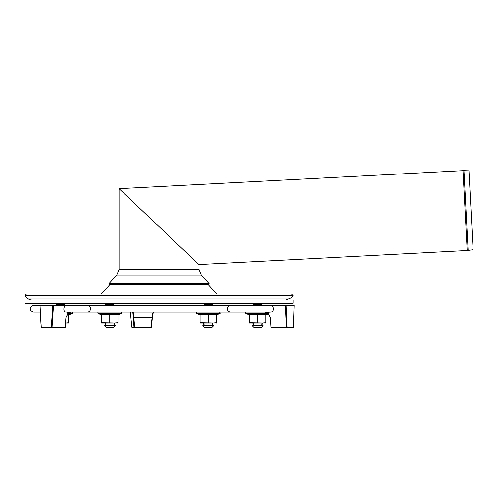 <?xml version="1.0" encoding="UTF-8"?>
<svg xmlns="http://www.w3.org/2000/svg" width="498" height="498" viewBox="0 0 498 498"><rect width="100%" height="100%" fill="white"/><g stroke="black" fill="none" stroke-linecap="round" stroke-linejoin="round"><path stroke-width="0.75" d="M216.779 294.05L208.158 284.638L109.871 284.638L108.9 283.748L209.129 283.748L201.273 275.176L116.756 275.176L108.9 283.748M208.158 284.638L209.129 283.748M201.273 275.176L198.976 269.262L198.976 264.531L119.053 188.692L198.976 264.531L467.18 250.475L462.997 170.665L463.955 170.658L468.132 250.382L467.18 250.475M197.662 263.286L120.367 189.937L197.662 263.286M463.955 170.658L468.967 170.833L473.1 249.685L468.132 250.382M252.075 325.692L263.019 325.692L261.375 327.335L253.712 327.335L252.075 325.692L253.712 324.049L261.375 324.049L263.019 325.692M262.471 322.953L261.375 324.049M252.623 305.436L253.712 304.34L261.375 304.34L262.471 305.436M262.471 303.251L261.375 304.34M211.015 325.692L213.754 325.692L212.111 327.335L204.448 327.335L202.804 325.692L211.015 325.692M202.804 325.692L204.448 324.049L212.111 324.049L213.754 325.692M203.352 305.436L204.448 304.34L212.111 304.34L213.206 305.436M65.456 325.692L65.954 325.692L65.412 326.24M55.552 303.251L56.648 304.34L64.31 304.34L65.406 305.436M56.648 304.34L55.552 305.436M107.008 325.692L104.275 325.692L105.918 327.335L113.581 327.335L115.219 325.692L107.008 325.692M115.219 325.692L113.581 324.049L105.918 324.049L104.275 325.692M113.581 304.34L114.677 303.251L113.581 304.34L114.677 305.436L113.581 304.34L105.918 304.34L104.823 305.436M291.579 294.05L26.45 294.05L24.9 295.6L293.129 295.6L291.579 294.05M31.984 299.964A6.567 6.567 0 0 1 27.34 298.041L290.689 298.041L293.129 295.6M293.129 303.251L24.9 303.251L24.9 299.964L293.129 299.964L293.129 303.251M285.454 305.436L286.425 327.335L287.128 327.335L286.157 305.436L66.608 305.436C63.258 305.224 62.767 312.196 66.166 312.009L270.495 312.009C274.448 312.196 274.099 305.224 270.196 305.436M51.306 327.335L41.272 327.335L40.052 305.436L53.504 305.436L52.757 305.436L51.306 327.335L65.188 327.335M52.053 327.335L53.504 305.436L66.608 305.436M132.624 312.009L132.916 312.501A0.548 0.542 90 0 0 132.375 312.009L87.306 312.009C91.663 312.115 91.414 305.143 87.306 305.436L87.916 305.436M132.3 327.335L134.653 327.335L133.526 312.906L132.829 312.009L134.006 327.335M154.199 312.009L152.712 312.906A0.548 0.448 16.7 0 0 153.235 312.501L154.218 312.009L153.216 312.601L152.388 317.431L153.235 312.501M152.712 312.906L150.863 327.335L151.373 327.335L152.382 317.431L151.373 327.335L134.653 327.335M133.526 312.906A0.548 0.461 -174.2 0 1 132.922 312.501L132.916 312.501M102.632 312.009L71.432 312.009L68.288 312.906L68.4 312.501L65.904 317.431L65.107 327.335M65.979 317.388L68.4 312.875C68.898 312.296 72.073 311.779 71.432 312.009L68.344 312.501A0.548 0.336 -90 0 1 68.68 312.009L66.881 312.009L68.344 312.501M270.887 327.335L270.283 317.407L267.781 312.9L264.531 312.009L267.88 312.501L267.731 312.009L264.525 312.009L267.818 312.906L270.283 317.407L267.818 312.906M286.425 327.335L270.943 327.335L270.619 317.431M40.052 305.436L33.659 305.436L40.052 305.436M53.504 305.436L52.757 305.436M267.731 312.009L269.661 312.009L267.943 312.501M286.157 305.436L294.144 305.436L293.44 327.335L287.128 327.335M129.704 305.436L130.14 305.436M116.862 305.436L102.632 305.436M278.033 305.436L230.723 305.436C224.648 307.254 228.047 312.14 230.723 312.009L250.432 312.009M152.911 312.009L116.862 312.009M67.597 305.436L87.306 305.436M40.326 312.009L33.659 312.009L40.326 312.009M216.493 322.617L216.493 322.953L200.072 322.617L200.072 314.294L216.493 314.294L216.493 322.617L212.385 322.953L200.072 322.953L200.072 322.617M208.282 322.617L208.282 314.294M216.493 314.755L219.674 313.597L196.884 313.597A0.822 0.822 0 0 1 197.171 312.009A0.822 0.822 0 0 0 196.884 313.597L200.072 314.755M265.758 322.617L265.758 322.953L249.336 322.617L249.336 314.294L265.758 314.294L265.758 322.617L261.649 322.953L249.336 322.953L249.336 322.617M257.547 322.617L257.547 314.294M265.758 314.755L268.696 313.69M268.609 313.597L246.155 313.597A0.822 0.822 0 0 1 246.435 312.009M98.355 313.597L101.536 314.755L98.355 313.597A0.822 0.822 0 0 1 98.635 312.009A0.822 0.822 0 0 0 98.355 313.597L121.139 313.597L121.68 312.844M65.674 322.953L68.693 322.953L68.693 322.617L65.674 322.928M68.693 322.617L68.693 314.294L66.962 314.593M68.693 314.755L71.874 313.597L67.653 313.597M117.958 322.617L117.958 322.953L101.536 322.617L101.536 314.294L117.958 314.294L117.958 322.617L113.855 322.953L101.536 322.953L101.536 322.617M109.747 322.617L109.747 314.294M117.958 314.755L121.139 313.597C121.923 313.037 121.829 312.501 120.858 312.009L121.437 312.246M198.976 269.262L119.053 269.262L116.756 275.176M131.858 327.335L130.352 312.009L131.852 327.335M133.053 317.431L152.388 317.431M65.319 327.335L65.904 317.431M462.997 170.665L119.053 188.692L119.053 269.262M253.712 324.049L252.623 322.953M253.712 304.34L252.623 303.251M212.111 324.049L213.206 322.953L212.111 324.049M204.448 324.049L203.352 322.953L204.448 324.049M212.111 304.34L213.206 303.251L212.111 304.34M204.448 304.34L203.352 303.251L204.448 304.34M65.493 325.225L65.954 325.692M64.31 304.34L65.406 303.251M113.581 324.049L114.677 322.953M105.918 324.049L104.823 322.953M105.918 304.34L104.823 303.251M27.34 298.041L24.9 295.6M290.689 298.041L286.045 299.964M109.871 284.638L101.25 294.05M41.178 327.342L39.958 305.448M294.175 305.442L293.465 327.342M33.659 305.436C30.938 305.299 27.627 310.26 33.659 312.009M219.674 313.597C220.415 313.304 220.321 312.769 219.394 312.009C220.321 312.769 220.415 313.304 219.674 313.597M249.336 314.755L246.155 313.597M71.874 313.597C72.708 313.192 72.615 312.657 71.594 312.009"/></g></svg>
